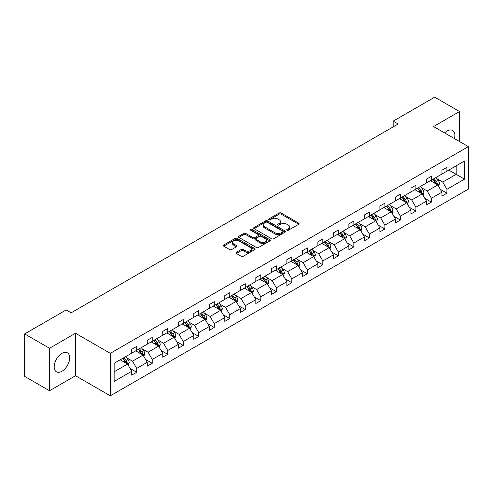 <?xml version="1.0" encoding="UTF-8"?>
<svg xmlns="http://www.w3.org/2000/svg" width="493" height="493" viewBox="0 0 493 493"><rect width="100%" height="100%" fill="white"/><g stroke="black" fill="none" stroke-linecap="round" stroke-linejoin="round"><path stroke-width="0.74" d="M286.969 230.256A0.968 0.561 0 0 0 288.337 230.256L298.709 224.272A1.38 0.795 0 0 0 299.109 223.705A1.38 0.795 0 0 0 298.709 223.144L281.139 213.001A1.38 0.795 0 0 0 279.186 213.001L268.821 218.984A0.968 0.561 0 0 0 268.537 219.379A0.968 0.561 0 0 0 268.821 219.773A0.968 0.561 0 0 0 270.182 219.773L271.526 219.003A4.419 2.551 0 0 1 277.775 219.003L279.235 219.847A4.419 2.551 0 0 1 280.529 221.647A4.419 2.551 0 0 1 279.235 223.452L277.892 224.229A0.968 0.561 0 0 0 277.608 224.623A0.968 0.561 0 0 0 277.892 225.018A0.968 0.561 0 0 0 279.26 225.018L280.603 224.241A4.419 2.551 0 0 1 286.846 224.241L288.313 225.085A4.419 2.551 0 0 1 289.607 226.891A4.419 2.551 0 0 1 288.313 228.69L286.969 229.467A0.968 0.561 0 0 0 286.686 229.861A0.968 0.561 0 0 0 286.969 230.256L286.969 229.467M61.933 371.284A10.969 6.335 120 0 0 69.1 361.615A10.969 6.335 120 0 0 67.418 352.828A10.969 6.335 120 0 0 61.933 353.37A10.969 6.335 120 0 0 54.772 363.039A10.969 6.335 120 0 0 56.455 371.827A10.969 6.335 120 0 0 61.933 371.284M454.46 138.607A10.969 6.335 120 0 0 452.605 130.442A10.969 6.335 120 0 0 447.12 130.99A10.969 6.335 120 0 0 444.606 132.925M236.344 252.33A1.38 0.795 0 0 0 235.937 252.897A1.38 0.795 0 0 0 236.344 253.457L241.274 256.305A1.38 0.795 0 0 0 243.222 256.305L254.739 249.655A1.38 0.795 0 0 0 255.146 249.088A1.38 0.795 0 0 0 254.739 248.527L237.17 238.384A1.38 0.795 0 0 0 235.223 238.384L223.705 245.033A1.38 0.795 0 0 0 223.298 245.594A1.38 0.795 0 0 0 223.705 246.161L229.658 249.6A1.38 0.795 0 0 0 231.611 249.6L236.535 246.753A1.38 0.795 0 0 0 236.942 246.186A1.38 0.795 0 0 0 236.535 245.625L233.583 243.918A3.691 2.132 0 0 1 232.505 242.414A3.691 2.132 0 0 1 234.785 240.442A3.691 2.132 0 0 1 238.809 240.904L250.37 247.585A3.691 2.132 0 0 1 251.455 249.088A3.691 2.132 0 0 1 249.175 251.06A3.691 2.132 0 0 1 245.15 250.598L243.222 249.483A1.38 0.795 0 0 0 241.274 249.483L236.344 252.33L236.344 253.457M75.509 333.25L49.51 348.261L24.65 333.915L24.65 376.393L49.51 390.746L75.509 375.734L110.309 395.824L110.309 353.345L75.509 333.25L75.509 375.734M459.55 141.553L459.55 111.529L433.55 126.541L468.35 146.631L110.309 353.345M459.55 111.529L434.69 97.176L393.18 121.142L393.18 126.886M24.65 333.915L66.161 309.949L71.134 312.815L398.153 124.014L393.18 121.142M271.625 238.778A1.38 0.795 0 0 0 273.578 238.778L285.09 232.129A1.38 0.795 0 0 0 285.496 231.568A1.38 0.795 0 0 0 285.09 231.001L267.526 220.858A1.38 0.795 0 0 0 265.573 220.858L254.055 227.507A1.38 0.795 0 0 0 253.655 228.074A1.38 0.795 0 0 0 254.055 228.635L271.625 238.778M251.073 230.465A0.968 0.561 0 0 1 252.059 230.601L252.059 229.455L269.917 239.764A1.38 0.795 0 0 1 270.318 240.331A1.38 0.795 0 0 1 269.917 240.892L258.4 247.541A1.38 0.795 0 0 1 256.446 247.541L238.883 237.398L243.807 234.576L243.807 233.423L238.883 236.27A1.38 0.795 0 0 0 238.476 236.837A1.38 0.795 0 0 0 238.883 237.398L238.883 236.27M243.807 234.576A1.38 0.795 0 0 1 245.76 234.576L245.76 233.423A1.38 0.795 0 0 0 243.807 233.423M245.76 233.423L252.884 237.54A1.38 0.795 0 0 0 254.838 237.54L258.104 235.654A1.38 0.795 0 0 0 258.511 235.087A1.38 0.795 0 0 0 258.104 234.526L250.69 230.243A0.968 0.561 0 0 1 250.407 229.849A0.968 0.561 0 0 1 251.005 229.331A0.968 0.561 0 0 1 252.059 229.455M49.51 348.261L49.51 390.746M114.136 363.304L131.736 353.142L131.736 349.297L136.709 346.425L136.709 350.27L147.247 344.188L147.247 340.343L152.22 337.471L152.22 341.316L162.758 335.234L162.758 331.388L167.725 328.517L167.725 332.362L178.269 326.28L178.269 322.434L183.236 319.563L183.236 323.408L193.78 317.326L193.78 313.474L198.747 310.608L198.747 314.454L209.291 308.365L209.291 304.52L214.258 301.648L214.258 305.5L224.802 299.411L224.802 295.566L229.769 292.694L229.769 296.539L240.313 290.457L240.313 286.612L245.28 283.74L245.28 287.585L255.824 281.503L255.824 277.658L260.791 274.786L260.791 278.631L271.335 272.549L271.335 268.703L276.302 265.832L276.302 269.677L286.846 263.595L286.846 259.743L291.813 256.878L291.813 260.723L302.357 254.634L302.357 250.789L307.324 247.924L307.324 251.769L317.868 245.68L317.868 241.835L322.835 238.963L322.835 242.809L333.373 236.726L333.373 232.881L338.346 230.009L338.346 233.855L348.884 227.772L348.884 223.927L353.857 221.055L353.857 224.9L364.395 218.818L364.395 214.973L369.368 212.101L369.368 215.946L379.906 209.864L379.906 206.012L384.879 203.147L384.879 206.992L395.417 200.904L395.417 197.058L400.39 194.193L400.39 198.038L410.928 191.95L410.928 188.104L415.901 185.232L415.901 189.084L426.439 182.995L426.439 179.15L431.412 176.278L431.412 180.124L441.95 174.041L441.95 170.196L446.923 167.324L446.923 171.17L464.523 161.008L464.523 179.15L446.923 189.312L446.923 193.157L441.95 196.029L441.95 192.184L431.412 198.266L431.412 202.112L426.439 204.983L426.439 201.138L415.901 207.22L415.901 211.066L410.928 213.937L410.928 210.092L400.39 216.174L400.39 220.02L395.417 222.891L395.417 219.046L384.879 225.128L384.879 228.98L379.906 231.846L379.906 228L369.368 234.089L369.368 237.934L364.395 240.806L364.395 236.954L353.857 243.043L353.857 246.888L348.884 249.76L348.884 245.915L338.346 251.997L338.346 255.842L333.373 258.714L333.373 254.869L322.835 260.951L322.835 264.796L317.868 267.668L317.868 263.823L307.324 269.905L307.324 273.751L302.357 276.622L302.357 272.777L291.813 278.859L291.813 282.711L286.846 285.576L286.846 281.731L276.302 287.82L276.302 291.665L271.335 294.531L271.335 290.685L260.791 296.774L260.791 300.619L255.824 303.491L255.824 299.645L245.28 305.728L245.28 309.573L240.313 312.445L240.313 308.6L229.769 314.682L229.769 318.527L224.802 321.399L224.802 317.554L214.258 323.636L214.258 327.481L209.291 330.353L209.291 326.508L198.747 332.59L198.747 336.442L193.78 339.307L193.78 335.462L183.236 341.55L183.236 345.396L178.269 348.261L178.269 344.416L167.725 350.505L167.725 354.35L162.758 357.222L162.758 353.37L152.22 359.459L152.22 363.304L147.247 366.176L147.247 362.33L136.709 368.413L136.709 372.258L131.736 375.13L131.736 371.284L114.136 381.446L114.136 363.304M110.309 395.824L468.35 189.109L468.35 146.631M135.711 350.85L143.069 355.096L132.531 361.178L126.775 357.856M132.531 361.178L136.709 368.413M143.069 355.096L147.247 362.33M131.736 352.224L132.531 352.686L136.709 350.27M151.222 341.889L158.58 346.141L148.042 352.224L142.286 348.902M148.042 352.224L152.22 359.459M158.58 346.141L162.758 353.37M147.247 343.27L148.042 343.732L152.22 341.316M166.733 332.935L174.091 337.187L163.553 343.27L157.797 339.948M163.553 343.27L167.725 350.505M174.091 337.187L178.269 344.416M162.758 334.316L163.553 334.772L167.725 332.362M182.244 323.981L189.602 328.227L179.064 334.316L173.308 330.994M179.064 334.316L183.236 341.55M189.602 328.227L193.78 335.462M178.269 325.362L179.064 325.818L183.236 323.408M197.755 315.027L205.113 319.273L194.575 325.362L188.819 322.04M194.575 325.362L198.747 332.59M205.113 319.273L209.291 326.508M193.78 316.407L194.575 316.863L198.747 314.454M213.266 306.073L220.624 310.319L210.086 316.407L204.33 313.08M210.086 316.407L214.258 323.636M220.624 310.319L224.802 317.554M209.291 307.447L210.086 307.909L214.258 305.5M228.777 297.119L236.135 301.365L225.597 307.447L219.841 304.126M225.597 307.447L229.769 314.682M236.135 301.365L240.313 308.6M224.802 298.493L225.597 298.955L229.769 296.539M244.288 288.159L251.646 292.411L241.108 298.493L235.352 295.171M241.108 298.493L245.28 305.728M251.646 292.411L255.824 299.645M240.313 289.539L241.108 290.001L245.28 287.585M259.799 279.204L267.157 283.457L256.619 289.539L250.863 286.217M256.619 289.539L260.791 296.774M267.157 283.457L271.335 290.685M255.824 280.585L256.619 281.041L260.791 278.631M275.31 270.25L282.668 274.496L272.13 280.585L266.374 277.263M272.13 280.585L276.302 287.82M282.668 274.496L286.846 281.731M271.335 271.631L272.13 272.087L276.302 269.677M290.821 261.296L298.179 265.542L287.641 271.631L281.885 268.309M287.641 271.631L291.813 278.859M298.179 265.542L302.357 272.777M286.846 262.677L287.641 263.133L291.813 260.723M306.332 252.342L313.69 256.588L303.152 262.677L297.396 259.349M303.152 262.677L307.324 269.905M313.69 256.588L317.868 263.823M302.357 253.716L303.152 254.178L307.324 251.769M321.843 243.388L329.201 247.634L318.663 253.716L312.907 250.395M318.663 253.716L322.835 260.951M329.201 247.634L333.373 254.869M317.868 244.762L318.663 245.224L322.835 242.809M337.354 234.428L344.712 238.68L334.174 244.762L328.418 241.441M334.174 244.762L338.346 251.997M344.712 238.68L348.884 245.915M333.373 235.808L334.174 236.27L338.346 233.855M352.865 225.474L360.223 229.726L349.685 235.808L343.929 232.486M349.685 235.808L353.857 243.043M360.223 229.726L364.395 236.954M348.884 226.854L349.685 227.31L353.857 224.9M368.376 216.519L375.734 220.765L365.196 226.854L359.44 223.532M365.196 226.854L369.368 234.089M375.734 220.765L379.906 228M364.395 217.9L365.196 218.356L369.368 215.946M383.887 207.565L391.245 211.811L380.701 217.9L374.951 214.578M380.701 217.9L384.879 225.128M391.245 211.811L395.417 219.046M379.906 208.946L380.701 209.402L384.879 206.992M399.398 198.611L406.756 202.857L396.212 208.946L390.462 205.618M396.212 208.946L400.39 216.174M406.756 202.857L410.928 210.092M395.417 199.985L396.212 200.448L400.39 198.038M414.909 189.657L422.267 193.903L411.723 199.985L405.973 196.664M411.723 199.985L415.901 207.22M422.267 193.903L426.439 201.138M410.928 191.031L411.723 191.494L415.901 189.084M430.42 180.703L437.778 184.949L427.234 191.031L421.484 187.71M427.234 191.031L431.412 198.266M437.778 184.949L441.95 192.184M426.439 182.077L427.234 182.539L431.412 180.124M448.815 170.079L456.173 174.331L442.745 182.077L436.995 178.756M442.745 182.077L446.923 189.312M464.523 179.15L456.173 174.331L456.173 165.833L464.523 161.008M441.95 173.123L442.745 173.579L446.923 171.17M114.136 371.802L127.558 364.05L120.2 359.804M127.558 364.05L131.736 371.284M440.311 189.337L446.923 193.157M424.8 198.297L431.412 202.112M409.289 207.251L415.901 211.066M393.778 216.205L400.39 220.02M378.267 225.159L384.879 228.98M362.756 234.113L369.368 237.934M347.245 243.067L353.857 246.888M331.734 252.028L338.346 255.842M316.223 260.982L322.835 264.796M300.712 269.936L307.324 273.751M285.2 278.89L291.813 282.711M269.689 287.844L276.302 291.665M254.178 296.798L260.791 300.619M238.667 305.759L245.28 309.573M223.156 314.713L229.769 318.527M207.645 323.667L214.258 327.481M192.134 332.621L198.747 336.442M176.63 341.575L183.236 345.396M161.119 350.529L167.725 354.35M145.608 359.489L152.22 363.304M130.097 368.444L136.709 372.258M287.357 230.391L288.313 229.843A4.419 2.551 0 0 0 289.607 228.037L289.607 226.891M280.529 221.647L280.529 222.799A4.419 2.551 0 0 1 279.235 224.598L278.28 225.153M298.709 223.144L298.709 224.272L281.139 214.147A1.38 0.795 0 0 0 279.186 214.147L269.203 219.915M285.09 231.001L285.09 232.129L267.526 222.01A1.38 0.795 0 0 0 265.573 222.01L254.074 228.647M282.649 231.963A0.968 0.561 0 0 0 282.933 231.568A0.968 0.561 0 0 0 282.649 231.174L267.231 222.269A0.968 0.561 0 0 0 265.863 222.269L264.451 223.089A4.419 2.551 0 0 0 263.157 224.888A4.419 2.551 0 0 0 264.451 226.694L274.989 232.776A4.419 2.551 0 0 0 281.238 232.776L282.649 231.963L282.649 233.109A0.968 0.561 0 0 0 282.933 232.714L282.933 231.568M263.157 224.888L263.157 226.04A4.419 2.551 0 0 0 264.451 227.84L264.451 226.694M282.649 233.109L281.238 233.929A4.419 2.551 0 0 1 274.989 233.929L264.451 227.84M245.76 234.576L252.884 238.686A1.38 0.795 0 0 0 254.838 238.686L258.104 236.8A1.38 0.795 0 0 0 258.511 236.233L258.511 235.087M252.059 230.601L269.899 240.904M260.279 241.81A3.691 2.132 0 0 0 264.303 242.273A3.691 2.132 0 0 0 266.584 240.301A3.691 2.132 0 0 0 265.499 238.791L261.426 236.443A1.38 0.795 0 0 0 259.472 236.443L256.206 238.329A1.38 0.795 0 0 0 255.799 238.889A1.38 0.795 0 0 0 256.206 239.456L260.279 241.81L260.279 242.957A3.691 2.132 0 0 0 264.303 243.419A3.691 2.132 0 0 0 266.584 241.447L266.584 240.301M255.799 238.889L255.799 240.042A1.38 0.795 0 0 0 256.206 240.602L256.206 239.456M260.279 242.957L256.206 240.602M251.455 249.088L251.455 250.241A3.691 2.132 0 0 1 249.175 252.206A3.691 2.132 0 0 1 245.15 251.744L243.222 250.635A1.38 0.795 0 0 0 241.274 250.635L236.363 253.47M232.505 242.414L232.505 243.56A3.691 2.132 0 0 0 233.583 245.07L233.583 243.918M236.517 246.765L233.583 245.07M254.721 249.661L237.17 239.53A1.38 0.795 0 0 0 235.223 239.53L223.723 246.173M438.53 186.255L439.448 183.618A3.728 2.151 -120 0 0 438.259 180.444L436.022 177.462M432.022 181.627L431.055 180.333M437.223 184.629L437.433 183.772A3.728 2.151 -120 0 0 436.367 181.535L434.136 178.552M433.199 179.095L435.658 182.373A1.898 1.097 60 0 1 436.003 182.946L437.433 183.772M432.94 179.242L435.177 182.225A3.728 2.151 60 0 1 436.102 183.981M423.019 195.21L423.937 192.572A3.728 2.151 -120 0 0 422.748 189.398L420.511 186.416M416.511 190.581L415.544 189.287M421.712 193.583L421.922 192.732A3.728 2.151 -120 0 0 420.856 190.489L418.625 187.506M417.688 188.049L420.147 191.327A1.898 1.097 60 0 1 420.492 191.906L421.922 192.732M417.429 188.197L419.666 191.179A3.728 2.151 60 0 1 420.591 192.936M407.508 204.17L408.426 201.526A3.728 2.151 -120 0 0 407.236 198.352L405 195.376M401 199.536L400.033 198.241M406.201 202.543L406.411 201.686A3.728 2.151 -120 0 0 405.345 199.443L403.114 196.467M402.177 197.003L404.636 200.281A1.898 1.097 60 0 1 404.981 200.861L406.411 201.686M401.918 197.151L404.155 200.133A3.728 2.151 60 0 1 405.08 201.89M391.997 213.124L392.915 210.48A3.728 2.151 -120 0 0 391.725 207.306L389.495 204.33M385.489 208.49L384.522 207.202M390.69 211.497L390.9 210.64A3.728 2.151 -120 0 0 389.834 208.397L387.603 205.421M386.666 205.957L389.125 209.235A1.898 1.097 60 0 1 389.47 209.815L390.9 210.64M386.407 206.111L388.644 209.087A3.728 2.151 60 0 1 389.569 210.85M376.486 222.078L377.404 219.434A3.728 2.151 -120 0 0 376.214 216.261L373.984 213.284M369.978 217.444L369.01 216.156M375.179 220.451L375.389 219.595A3.728 2.151 -120 0 0 374.323 217.351L372.092 214.375M371.161 214.911L373.614 218.196A1.898 1.097 60 0 1 373.959 218.769L375.389 219.595M370.896 215.065L373.133 218.042A3.728 2.151 60 0 1 374.058 219.804M360.975 231.032L361.893 228.395A3.728 2.151 -120 0 0 360.703 225.221L358.473 222.238M354.467 226.398L353.499 225.11M359.674 229.405L359.878 228.549A3.728 2.151 -120 0 0 358.812 226.312L356.581 223.329M355.65 223.871L358.103 227.15A1.898 1.097 60 0 1 358.448 227.723L359.878 228.549M355.385 224.019L357.622 226.996A3.728 2.151 60 0 1 358.547 228.758M345.464 239.986L346.382 237.349A3.728 2.151 -120 0 0 345.192 234.175L342.962 231.192M338.956 235.358L337.988 234.064M344.163 238.359L344.367 237.503A3.728 2.151 -120 0 0 343.301 235.266L341.07 232.283M340.139 232.825L342.592 236.104A1.898 1.097 60 0 1 342.937 236.677L344.367 237.503M339.874 232.973L342.111 235.956A3.728 2.151 60 0 1 343.036 237.712M329.953 248.94L330.871 246.303A3.728 2.151 -120 0 0 329.681 243.129L327.451 240.146M323.445 244.312L322.477 243.018M328.652 247.313L328.856 246.463A3.728 2.151 -120 0 0 327.79 244.22L325.559 241.237M324.628 241.78L327.081 245.058A1.898 1.097 60 0 1 327.426 245.637L328.856 246.463M324.363 241.927L326.6 244.91A3.728 2.151 60 0 1 327.525 246.666M314.442 257.901L315.36 255.257A3.728 2.151 -120 0 0 314.17 252.083L311.94 249.107M307.934 253.266L306.966 251.972M313.141 256.274L313.345 255.417A3.728 2.151 -120 0 0 312.279 253.174L310.048 250.197M309.117 250.734L311.57 254.012A1.898 1.097 60 0 1 311.915 254.591L313.345 255.417M308.852 250.882L311.089 253.864A3.728 2.151 60 0 1 312.014 255.62M298.937 266.855L299.849 264.211A3.728 2.151 -120 0 0 298.659 261.037L296.429 258.061M292.423 262.221L291.455 260.926M297.63 265.228L297.834 264.371A3.728 2.151 -120 0 0 296.768 262.128L294.537 259.152M293.606 259.688L296.059 262.966A1.898 1.097 60 0 1 296.404 263.545L297.834 264.371M293.347 259.836L295.578 262.818A3.728 2.151 60 0 1 296.503 264.581M283.426 275.809L284.338 273.165A3.728 2.151 -120 0 0 283.148 269.991L280.918 267.015M276.912 271.175L275.944 269.887M282.119 274.182L282.323 273.325A3.728 2.151 -120 0 0 281.256 271.082L279.026 268.106M278.095 268.642L280.548 271.926A1.898 1.097 60 0 1 280.893 272.5L282.323 273.325M277.836 268.796L280.067 271.772A3.728 2.151 60 0 1 280.992 273.535M267.915 284.763L268.827 282.119A3.728 2.151 -120 0 0 267.637 278.952L265.407 275.969M261.401 280.129L260.433 278.841M266.608 283.136L266.812 282.279A3.728 2.151 -120 0 0 265.745 280.042L263.515 277.06M262.584 277.596L265.037 280.881A1.898 1.097 60 0 1 265.382 281.454L266.812 282.279M262.325 277.75L264.556 280.727A3.728 2.151 60 0 1 265.481 282.489M252.404 293.717L253.316 291.08A3.728 2.151 -120 0 0 252.126 287.906L249.896 284.923M245.89 289.089L244.922 287.795M251.097 292.09L251.307 291.234A3.728 2.151 -120 0 0 250.234 288.997L248.004 286.014M247.073 286.556L249.526 289.835A1.898 1.097 60 0 1 249.871 290.408L251.307 291.234M246.814 286.704L249.045 289.687A3.728 2.151 60 0 1 249.969 291.443M236.893 302.671L237.805 300.034A3.728 2.151 -120 0 0 236.615 296.86L234.385 293.877M230.379 298.043L229.411 296.749M235.586 301.044L235.796 300.194A3.728 2.151 -120 0 0 234.723 297.951L232.493 294.968M231.562 295.51L234.015 298.789A1.898 1.097 60 0 1 234.36 299.368L235.796 300.194M231.303 295.658L233.534 298.641A3.728 2.151 60 0 1 234.465 300.397M221.382 311.631L222.294 308.988A3.728 2.151 -120 0 0 221.104 305.814L218.874 302.838M214.868 306.997L213.9 305.703M220.075 310.005L220.285 309.148A3.728 2.151 -120 0 0 219.212 306.905L216.982 303.928M216.051 304.464L218.504 307.743A1.898 1.097 60 0 1 218.849 308.322L220.285 309.148M215.792 304.612L218.023 307.595A3.728 2.151 60 0 1 218.954 309.351M205.871 320.586L206.783 317.942A3.728 2.151 -120 0 0 205.593 314.768L203.362 311.792M199.357 315.951L198.389 314.657M204.564 318.959L204.774 318.102A3.728 2.151 -120 0 0 203.708 315.859L201.471 312.882M200.54 313.419L202.993 316.697A1.898 1.097 60 0 1 203.338 317.276L204.774 318.102M200.281 313.566L202.512 316.549A3.728 2.151 60 0 1 203.443 318.312M190.36 329.54L191.272 326.896A3.728 2.151 -120 0 0 190.082 323.722L187.851 320.746M183.846 324.905L182.878 323.618M189.053 327.913L189.263 327.056A3.728 2.151 -120 0 0 188.197 324.813L185.96 321.837M185.029 322.373L187.482 325.651A1.898 1.097 60 0 1 187.827 326.23L189.263 327.056M184.77 322.527L187.001 325.503A3.728 2.151 60 0 1 187.932 327.266M174.849 338.494L175.761 335.85A3.728 2.151 -120 0 0 174.571 332.683L172.34 329.7M168.335 333.86L167.367 332.572M173.542 336.867L173.752 336.01A3.728 2.151 -120 0 0 172.686 333.773L170.449 330.791M169.518 331.327L171.977 334.611A1.898 1.097 60 0 1 172.316 335.185L173.752 336.01M169.259 331.481L171.49 334.457A3.728 2.151 60 0 1 172.421 336.22M159.338 347.448L160.25 344.81A3.728 2.151 -120 0 0 159.06 341.637L156.829 338.654M152.824 342.82L151.856 341.526M158.031 345.821L158.241 344.964A3.728 2.151 -120 0 0 157.175 342.727L154.938 339.745M154.007 340.287L156.466 343.566A1.898 1.097 60 0 1 156.811 344.139L158.241 344.964M153.748 340.435L155.979 343.418A3.728 2.151 60 0 1 156.91 345.174M143.827 356.402L144.739 353.764A3.728 2.151 -120 0 0 143.549 350.591L141.318 347.608M137.313 351.774L136.345 350.48M142.52 354.775L142.73 353.925A3.728 2.151 -120 0 0 141.664 351.682L139.427 348.699M138.496 349.241L140.955 352.52A1.898 1.097 60 0 1 141.3 353.099L142.73 353.925M138.237 349.389L140.468 352.372A3.728 2.151 60 0 1 141.399 354.128M128.316 365.356L129.228 362.719A3.728 2.151 -120 0 0 128.038 359.545L125.807 356.568M121.802 360.728L120.834 359.434M127.009 363.735L127.219 362.879A3.728 2.151 -120 0 0 126.153 360.636L123.916 357.653M122.985 358.195L125.444 361.474A1.898 1.097 60 0 1 125.789 362.053L127.219 362.879M122.726 358.343L124.957 361.326A3.728 2.151 60 0 1 125.888 363.082M288.313 229.843L288.313 228.69M277.892 225.018L277.892 224.229M279.235 224.598L279.235 223.452M268.821 219.773L268.821 218.984M279.186 214.147L279.186 213.001M281.139 214.147L281.139 213.001M254.055 228.635L254.055 227.507M265.573 222.01L265.573 220.858M267.526 222.01L267.526 220.858M274.989 233.929L274.989 232.776M281.238 233.929L281.238 232.776M252.884 238.686L252.884 237.54M254.838 238.686L254.838 237.54M258.104 236.8L258.104 235.654M269.917 240.892L269.917 239.764M241.274 250.635L241.274 249.483M243.222 250.635L243.222 249.483M245.15 251.744L245.15 250.598M236.535 246.753L236.535 245.625M223.705 246.161L223.705 245.033M235.223 239.53L235.223 238.384M237.17 239.53L237.17 238.384M254.739 249.655L254.739 248.527M437.507 184.795L439.423 183.686M436.367 181.535L438.259 180.444M434.117 182.835L435.177 182.225M421.996 193.749L423.912 192.646M420.856 190.489L422.748 189.398M418.606 191.789L419.666 191.179M406.485 202.703L408.401 201.6M405.345 199.443L407.236 198.352M403.095 200.743L404.155 200.133M390.974 211.657L392.89 210.554M389.834 208.397L391.725 207.306M387.584 209.698L388.644 209.087M375.463 220.611L377.379 219.508M374.323 217.351L376.214 216.261M372.073 218.658L373.133 218.042M359.952 229.572L361.868 228.462M358.812 226.312L360.703 225.221M356.562 227.612L357.622 226.996M344.441 238.526L346.357 237.416M343.301 235.266L345.192 234.175M341.051 236.566L342.111 235.956M328.93 247.48L330.846 246.377M327.79 244.22L329.681 243.129M325.54 245.52L326.6 244.91M313.419 256.434L315.335 255.331M312.279 253.174L314.17 252.083M310.029 254.474L311.089 253.864M297.908 265.388L299.824 264.285M296.768 262.128L298.659 261.037M294.518 263.428L295.578 262.818M282.397 274.342L284.313 273.239M281.256 271.082L283.148 269.991M279.007 272.382L280.067 271.772M266.886 283.296L268.802 282.193M265.745 280.042L267.637 278.952M263.496 281.343L264.556 280.727M251.375 292.257L253.291 291.147M250.234 288.997L252.126 287.906M247.985 290.297L249.045 289.687M235.864 301.211L237.78 300.101M234.723 297.951L236.615 296.86M232.474 299.251L233.534 298.641M220.353 310.165L222.269 309.062M219.212 306.905L221.104 305.814M216.963 308.205L218.023 307.595M204.841 319.119L206.758 318.016M203.708 315.859L205.593 314.768M201.452 317.159L202.512 316.549M189.337 328.073L191.247 326.97M188.197 324.813L190.082 323.722M185.941 326.113L187.001 325.503M173.826 337.027L175.736 335.924M172.686 333.773L174.571 332.683M170.43 335.074L171.49 334.457M158.315 345.987L160.225 344.878M157.175 342.727L159.06 341.637M154.919 344.028L155.979 343.418M142.804 354.942L144.714 353.832M141.664 351.682L143.549 350.591M139.408 352.982L140.468 352.372M127.293 363.896L129.203 362.793M126.153 360.636L128.038 359.545M123.897 361.936L124.957 361.326"/></g></svg>
